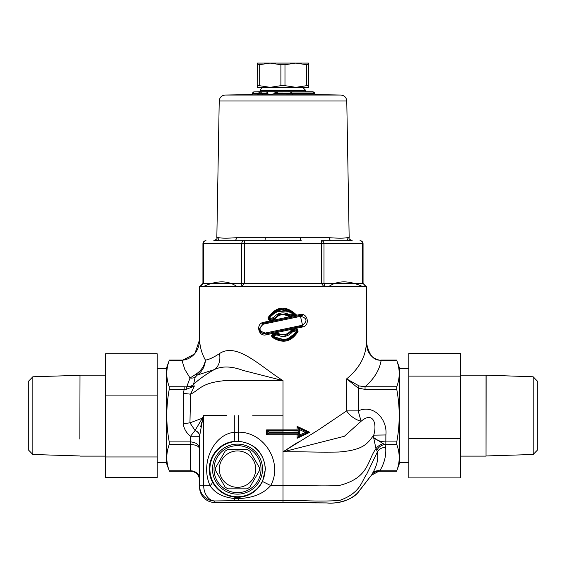 <?xml version="1.0" encoding="UTF-8"?>
<svg xmlns="http://www.w3.org/2000/svg" width="566" height="566" viewBox="0 0 566 566"><rect width="100%" height="100%" fill="white"/><g stroke="black" fill="none" stroke-linecap="round" stroke-linejoin="round"><path stroke-width="0.85" d="M408.836 438.388L460.377 438.388L460.377 477.909L408.836 477.909L408.836 376.114L460.377 376.114L460.377 438.388M408.836 376.114L408.836 353.361L460.377 353.361L460.377 376.114M157.164 353.764L105.623 353.764L105.623 395.089L157.164 395.089L157.164 353.764M105.623 456.96L105.623 477.506L157.164 477.506L157.164 456.96L105.623 456.96L105.623 395.089M157.164 456.96L157.164 395.089M79.848 439.06L80.004 375.159L79.848 439.06M32.849 376.779L28.3 381.47L28.3 449.807L32.849 454.498L32.849 376.779L79.848 375.315M486.152 375.315L485.996 456.118L485.996 375.159L533.151 376.779L533.151 454.498L486.152 455.955M533.151 376.779L537.7 381.47L537.7 449.807L533.151 454.498M265.143 469.129A27.621 27.621 0 0 1 223.704 493.05A27.621 27.621 0 0 1 223.704 445.209A27.621 27.621 0 0 1 265.143 469.129M399.738 462.634L399.738 368.636L396.625 360.089L381.123 360.089L381.123 360.492L396.766 360.492C400.02 369.244 400.02 377.996 396.766 386.755L396.766 389.38C400.02 406.883 400.02 424.387 396.766 441.897L396.766 444.522C400.02 453.274 400.02 462.026 396.766 470.785L399.738 462.634L408.836 462.634M396.625 471.188L378.951 471.188L371.346 475.291A9.098 9.091 -176.7 0 1 378.951 471.188L379.864 470.785C384.42 463.151 386.359 455.347 385.672 447.373L385.029 444.508A9.098 7.655 -25.8 0 0 376.807 450.486L377.345 452.022C378.654 458.785 376.956 466.009 372.258 473.678A9.098 7.563 -149.7 0 1 379.864 470.785L396.766 470.785M396.766 386.755L365.049 386.755L365.049 389.38L396.766 389.38M195.985 374.176A9.098 1.465 -124.1 0 0 197.23 375.095C202.274 371.346 204.998 366.343 205.416 360.096C204.425 365.94 201.284 370.631 195.985 374.176L190.035 378.003L184.827 369.428L181.976 360.492L169.234 360.492C165.98 369.244 165.98 377.996 169.234 386.755L169.234 389.38C165.98 406.883 165.98 424.387 169.234 441.897L169.234 444.522C165.98 453.274 165.98 462.026 169.234 470.785L166.263 462.634L166.263 368.636L169.376 360.089L181.976 360.089L181.976 360.492L194.775 353.941L199.6 339.614L199.614 286.453L366.386 286.453L366.386 342.112C366.634 352.731 371.544 358.858 381.123 360.492C379.517 370.008 374.154 378.767 365.049 386.755L359.092 385.92L358.207 388.12L365.049 389.38M166.263 462.634L157.164 462.634M186.78 386.656A9.098 7.797 -163.6 0 0 193.565 384.448L195.164 377.246A9.098 7.556 -149.5 0 1 190.035 378.003L186.709 386.903L184.155 386.755L184.155 389.38L186.108 389.358L194.287 386.217L186.709 386.903A3.035 0.616 96.9 0 0 186.108 389.358M298.204 427.783L299.605 429.672L305.357 432.311L307.911 432.311L298.162 427.769L298.162 430.797L299.605 432.014L298.183 430.797L267.838 430.797L269.055 432.014L283 432.014L283 429.891L266.628 429.891L267.803 430.797L266.628 429.891L266.628 434.738L269.055 432.615L269.055 432.014M305.704 432.311L299.605 434.957L298.204 436.846L307.911 432.311L309.772 432.311L297.1 426.34L297.1 429.891L283 429.891L283 415.791L252.677 415.791M267.803 430.797L267.838 433.832L298.183 433.832L298.162 436.86L298.162 433.832L299.605 432.615L298.183 433.832L298.162 436.86L298.162 433.832M298.162 430.797L298.162 427.769L298.162 430.797L298.162 427.769L297.1 426.34L298.133 427.755M298.133 436.874L297.1 438.289L298.204 436.846M267.803 433.832L266.628 434.738L297.1 434.738L297.1 438.289L309.772 432.311M298.148 430.797L297.1 429.891M298.148 433.832L297.1 434.738M299.605 434.957L299.605 432.615L283 432.615L283 433.832L267.838 433.832M238.449 415.706L238.449 432.169L234.303 432.318C214.245 434.009 199.77 462.648 210.043 485.67C214.939 493.12 223.11 497.394 234.55 498.497L238.236 498.575C252.797 498.059 263.615 493.708 270.682 485.536C283.311 462.924 264.449 431.808 238.449 432.169L238.406 441.261C254.877 443.291 263.876 452.581 265.412 469.129L262.532 481.503L270.682 485.536L283 485.536L283 500.691C303.171 499.92 313.585 501.985 339.437 500.493C360.875 492.915 361.476 481.121 366.775 474.025L377.345 452.022A9.098 7.874 -178.3 0 1 385.672 447.373M262.532 481.503C257.275 491.38 249.153 496.651 238.152 497.323L235.166 497.224C224.787 495.866 217.146 490.672 212.243 481.638C203.229 464.205 215.681 442.598 234.862 441.367L238.406 441.261M212.243 481.638A9.098 3.318 -26.9 0 1 210.043 485.67L203.696 485.805L203.696 415.755L226.527 415.755M226.527 415.635L203.689 415.522L202.345 418.21A9.098 3.028 15.8 0 1 202.784 418.529L199.614 436.103L199.614 485.805A15.162 15.155 0 0 0 214.776 500.96A15.162 11.079 -91.6 0 1 203.696 485.805L199.614 485.805L199.614 436.103A9.098 6.608 0 0 0 195.107 430.401L195.065 430.507A9.098 6.636 180 0 1 199.614 436.259L190.523 436.259L190.523 441.897L169.234 441.897M294.462 315.078L293.768 314.321M290.889 312.036L275.96 311.569M275.585 310.776L274.078 311.682M291.285 311.258L291.992 311.725L291.278 311.258M296.223 314.703L294.716 314.123L295.36 314.887L294.716 314.123L295.36 314.887L294.716 314.123L292.99 313.585L288.971 314.427L288.745 315.389L294.716 314.123L281.38 308.994L269.381 316.734L268.631 318.184A0.913 0.913 0 0 0 269.649 319.45L268.631 318.184L278.988 309.425L292.346 311.979L289.771 310.43L283.623 308.923L278.925 309.439L274.482 311.406L270.831 314.646L268.631 318.184L267.966 317.816L268.242 319.748L269.975 320.342L274.623 319.344C278.422 314.427 283.05 313.43 288.511 316.359L296.223 314.703C285.639 305.01 276.222 306.043 267.966 317.816M277.956 314.993L280.007 314.187L277.956 314.993M285.101 313.967L287.273 314.625M288.172 315.064L288.745 315.389L288.511 316.359M291.78 311.583L291.016 311.095M277.552 314.151L288.964 314.448M280.58 314.031L278.019 314.958M269.395 315.241L270.244 315.425M269.671 316.26L268.857 316.09L269.671 316.26M284.953 335.405L287.259 334.725L291.83 331.096L292.664 331.626L292.374 330.742A0.913 0.913 0 0 0 291.83 331.096L286.771 334.916L277.545 334.131A0.913 0.913 0 0 0 276.908 334.025L277.029 334.916L277.545 334.131L279.71 335.072M288.971 314.427C282.908 311.611 277.701 312.708 273.336 317.717L269.317 318.559C275.529 309.093 283.425 307.437 292.99 313.585M273.336 317.717L273.979 318.531L280.793 313.988L273.979 318.531L269.649 319.45L269.975 320.342M288.745 315.389L287.938 314.944L288.745 315.389L279.243 314.42L288.745 315.389M279.243 314.42L273.979 318.531L274.623 319.344M265.369 333.027C258.952 331.294 258.315 328.33 263.459 324.134L263.48 323.243L259.207 329.327L260.99 332.674L265.744 333.919L265.369 333.027L302.541 325.209L300.256 315.425L263.48 323.243L263.501 322.351C255.471 323.611 258.308 337.003 266.119 334.81L265.744 333.919L302.52 326.101L302.499 326.992C310.522 325.712 307.685 312.368 299.881 314.533L263.501 322.351M263.459 324.134L300.631 316.316L299.881 314.533M300.631 316.316C307.041 318.05 307.678 321.021 302.541 325.209M265.744 333.919L262.822 333.742M260.381 332.03L259.235 329.532L260.381 332.03M261.683 323.978L263.48 323.243M300.256 315.425L302.753 315.488M266.119 334.81L302.499 326.992M277.029 334.916C283.092 337.739 288.299 336.643 292.664 331.626L296.683 330.785L297.369 331.16A0.913 0.913 0 0 0 296.351 329.893L296.683 330.785C290.471 340.251 282.583 341.914 273.01 335.765L272.925 334.874A0.913 0.913 0 0 0 272.508 336.445L273.01 335.765L277.029 334.916M298.034 331.535L297.758 329.596L296.025 329.002L292.084 329.851L291.002 330.558C287.387 334.803 283.071 335.73 278.055 333.339L276.781 333.141L276.908 334.025L272.925 334.874L272.847 333.982L271.454 335.412L272.02 337.124C282.547 344.022 291.214 342.161 298.034 331.535L297.369 331.16L297.009 331.909L297.369 331.16M278.055 333.339L277.609 334.166M272.508 336.445C282.144 342.833 290.308 341.326 297.009 331.909C290.287 341.326 282.13 342.833 272.508 336.445L285.865 340.173L296.994 331.931L285.88 340.173L272.508 336.445L272.02 337.124M291.83 331.096L291.002 330.558M292.084 329.851L292.374 330.742L296.351 329.893L296.025 329.002M276.781 333.141L272.847 333.982M195.164 377.246L197.23 375.095L214.118 369.655A18.19 13.308 65.9 0 0 219.495 353.594C213.63 357.429 208.932 359.594 205.416 360.096C201.574 353.191 199.642 346.024 199.614 338.61M169.234 389.38L184.155 389.38L183.391 393.342L190.572 394.191L194.287 386.217L193.565 384.448C198.489 379.645 205.338 374.713 214.125 369.655C221.95 365.891 231.579 366.138 242.998 370.397L283 380.614C260.763 366.846 237.041 341.744 219.495 353.594M199.614 448.902C199.069 444.657 196.034 442.322 190.523 441.897L190.523 444.522C196.034 444.784 199.069 446.249 199.614 448.902M359.092 385.92L346.64 378.873L346.64 410.895A15.162 8.334 -146.1 0 0 361.094 421.274L358.207 410.895L346.64 410.895L317.83 430.316L283 451.866L283 485.536C302.477 484.906 315.524 486.548 338.864 485.571C369.57 477.994 367.001 460.554 375.98 448.718A9.098 5.646 157.3 0 1 383.168 443.687L373.631 437.568L375.98 448.718L376.807 450.486M396.766 444.522L385.029 444.508L383.168 443.687M396.766 441.897L385.842 441.897C380.557 441.756 376.482 440.313 373.631 437.568L373.723 435.148L385.87 434.964C387.625 419.767 374.02 403.82 358.207 410.895L358.207 388.12L346.64 378.873C359.559 368.204 366.138 355.95 366.386 342.112C368.742 354.96 373.652 360.952 381.123 360.089M183.391 393.342L183.179 423.722L189.95 422.844L202.345 418.21L195.107 430.401M202.352 420.248L203.696 415.755A9.098 6.651 89.6 0 0 203.689 415.522M283 415.791L283 380.614C262.702 380.96 252.79 380.069 226.513 380.501C201.171 382.524 200.046 389.592 190.572 394.191L189.95 422.844L195.065 430.507L190.523 436.259C186.419 433.04 183.971 428.858 183.179 423.722M201.8 422.165L200.661 426.736M199.614 487.319L199.614 485.805L199.614 487.319A15.162 15.162 0 0 0 214.776 502.481L214.776 502.474A15.162 15.155 180 0 1 199.614 487.319M283.177 451.746L298.275 441.947M283 451.866L344.369 436.273L361.094 421.274C372.874 411.164 377.359 423.297 373.723 435.148C367.603 443.305 364.002 450.041 338.85 452.015C315.425 452.503 302.477 451.456 283 451.866L283 433.832M234.798 500.669L283 500.691L283 502.474L326.624 502.926C333.756 503.301 346.293 503.45 357.387 493.191L371.346 475.291L357.931 492.675C350.481 501.54 332.992 504.094 327.035 502.933L214.776 502.474L214.776 500.96L234.798 500.669A15.162 0.502 -90 0 1 234.55 498.497A9.098 1.012 -85 0 1 235.166 497.224M255.712 469.129A18.19 18.19 0 0 0 228.423 453.373A18.19 18.19 0 0 0 228.423 484.885A18.19 18.19 0 0 0 255.712 469.129M259.285 467.41A21.833 21.833 0 0 1 259.285 470.855L249.889 487.114A21.833 21.833 0 0 1 246.91 488.84L228.126 488.84A21.833 21.833 0 0 1 225.148 487.114L215.752 470.855A21.833 21.833 0 0 1 215.752 467.41L225.148 451.144A21.833 21.833 0 0 1 228.126 449.425L246.91 449.425A21.833 21.833 0 0 1 249.889 451.144L259.285 467.41L249.889 451.144M228.126 449.425L246.91 449.425M259.285 470.855L249.889 487.114M262.532 469.129A25.017 25.017 0 0 0 225.013 447.465A25.017 25.017 0 0 0 225.013 490.793A25.017 25.017 0 0 0 262.532 469.129M261.018 469.129A23.496 23.496 0 0 1 225.77 489.484A23.496 23.496 0 0 1 225.77 448.781A23.496 23.496 0 0 1 261.018 469.129M246.91 488.84L228.126 488.84M225.148 487.114L215.752 470.855M215.752 467.41L225.148 451.144M308.774 87.327L257.226 87.327L257.197 85.664L257.226 63.074L270.067 63.074L280.899 64.736L280.899 85.664L270.067 87.327L259.235 85.664L259.235 64.736L270.067 63.074L295.841 63.074L306.694 64.736L306.694 85.664L295.841 87.327L284.981 85.664L284.981 64.736L295.841 63.074L308.774 63.074L308.774 87.327L308.774 63.074M308.746 85.664L306.694 85.664M284.981 85.664L280.899 85.664M259.235 85.664L257.197 85.664M308.746 64.736L306.694 64.736M284.981 64.736L280.899 64.736M259.235 64.736L257.197 64.736M252.224 94.564L225.183 95.038C221.603 95.428 219.615 97.416 219.226 100.996L346.774 100.996L349.165 237.706L346.993 237.706C343.859 238.307 337.98 238.307 329.348 237.706L236.454 237.706C227.857 238.307 222.014 238.307 218.936 237.706L216.835 237.706C217.606 238.399 216.594 239.39 213.806 240.684L216 240.684A3.035 2.936 90 0 0 218.936 237.706M292.53 94.833L269.678 94.862L274.312 93.645L274.312 92.994L291.752 93.036L291.752 93.68L293.16 94.904L292.7 94.84M292.749 94.84L316.196 94.84M316.224 94.84L314.59 93.631L291.752 93.631M312.552 91.756L278.953 91.784L312.941 91.77L314.59 92.98L314.59 93.631M251.431 94.89L268.935 94.741M312.559 91.756L289.934 91.756M291.752 93.036L290.16 91.784M274.312 92.994L278.875 91.784L289.686 91.72M260.473 91.713L253.787 91.876L259.398 91.812M260.494 91.713L260.954 91.805M260.452 91.911L261.669 93.142L260.466 91.812L266.529 91.763L260.502 91.805M260.48 91.805L266.551 91.763L267.753 92.951L267.746 93.623L261.683 93.638L262.886 94.961M266.529 91.77L267.746 93.595M259.844 91.911L257.431 95.003M258.662 92.916L261.669 93.114M259.858 91.819L258.655 93.043L252.585 93.1L251.382 94.968M259.858 91.812L253.773 91.869L252.606 92.902M253.794 91.869L252.592 93.065M261.683 93.043L261.683 93.638M261.669 93.142L261.669 93.73L258.641 93.843M251.396 94.89L252.592 93.694M252.578 93.878L258.655 93.687L257.445 94.911M262.9 94.869L261.683 93.666M268.963 94.826L267.746 93.623M267.753 93.546L268.956 94.741M313.083 91.77L314.731 92.98L314.59 93.609M315.389 94.593L314.731 93.609M216.07 240.684L213.806 240.684M216 240.684L234.317 240.684A3.035 2.137 90 0 0 236.454 237.706M244.632 240.684L264.471 240.684A3.035 0.814 90 0 0 265.284 237.706M234.317 240.684L244.342 240.684A3.035 2.632 90 0 0 241.717 243.713L244.335 243.713L244.342 240.684L234.317 240.684M244.342 240.684L301.246 240.684A3.035 0.799 90 0 1 300.447 237.706M321.658 240.684L331.471 240.684L321.368 240.684L321.361 243.713L323.993 243.713A3.035 2.625 -90 0 0 321.368 240.684L331.471 240.684A3.035 2.123 90 0 1 329.348 237.706M331.471 240.684L349.93 240.684A3.035 2.936 90 0 1 346.993 237.706M204.269 286.163L200.513 286.163L203.343 283.382L203.343 243.713A3.035 2.632 -90 0 1 205.974 240.684A3.035 3.035 0 0 0 202.939 243.713L241.717 243.713L241.717 283.382L241.045 286.163L242.163 286.163L244.335 283.382L202.939 283.382L200.222 286.163M349.165 237.706C348.408 238.42 349.42 239.411 352.194 240.684L349.93 240.684M321.361 283.382L323.533 286.163L324.651 286.163L323.993 283.382L244.335 283.382L244.335 243.713L321.361 243.713L321.361 283.382M360.026 240.684A3.035 2.625 90 0 1 362.65 243.713L363.061 243.713A3.035 3.035 0 0 0 360.026 240.684M365.778 286.163L363.061 283.382L365.487 286.163L361.681 286.163L366.386 286.453M236.68 286.163L250.625 286.163M361.716 286.163L362.127 286.163M204.276 286.17C216.997 280.432 227.709 280.432 236.404 286.17M242.163 286.163L241.045 286.155M250.604 286.17L323.533 286.155M361.688 286.17C348.889 280.432 338.1 280.432 329.32 286.163L315.085 286.163M324.651 286.163L329.327 286.163M385.842 444.522L385.87 434.964M169.234 444.522L190.523 444.522L190.523 470.785L169.234 470.785M199.614 478.659A9.098 7.874 180 0 0 190.523 470.785L190.523 471.188C196.041 471.726 199.076 474.761 199.614 480.286M184.155 386.755L169.234 386.755M269.055 432.615L299.605 432.014L299.605 429.672M234.303 415.706L234.303 432.318L234.862 441.367M238.152 497.323L238.236 498.575A15.162 0.41 -90 0 1 238.031 500.669M291.752 93.68L274.312 93.645M268.199 94.48L272.996 94.48M315.248 94.593L340.817 95.038L225.183 95.038M291.752 92.98L314.59 92.98M267.746 93.001L261.683 93.015M323.993 283.382L323.993 243.713L362.65 243.713L362.65 283.382L323.993 283.382M203.873 286.163L364.645 286.417M305.76 91.756L260.247 91.72M260.261 90.44L305.739 90.44L302.76 87.405L263.24 87.405C262.518 86.655 261.527 87.659 260.261 90.44L260.261 91.444M302.76 87.405L298.466 87.327M32.849 454.498L79.848 455.955M105.623 375.159L80.004 375.159M105.623 456.118L80.004 456.118M460.377 456.118L485.996 456.118M460.377 375.159L485.996 375.159M408.836 368.636L399.738 368.636M166.263 368.636L157.164 368.636M169.376 471.188L190.523 471.188M306.107 433.16L307.911 432.311L306.107 431.469M283.057 308.916L283.46 308.916M285.639 309.128L286.127 309.22M294.716 314.123C285.398 306.517 276.951 307.388 269.381 316.734M259.207 329.327L260.99 332.674M286.771 334.916L277.545 334.131M284.931 335.412L287.259 334.725M181.976 360.096C185.365 360.507 199.069 356.764 199.6 339.614M283 502.481L214.776 502.481M290.025 91.763L289.658 91.72M219.226 100.996L216.835 237.706M202.939 283.382L202.939 243.713M363.061 283.382L363.061 243.713M305.739 91.444L305.739 90.44M267.534 87.327L263.24 87.405M201.355 286.417L199.614 286.453M346.774 100.996C346.385 97.416 344.397 95.428 340.817 95.038"/></g></svg>
